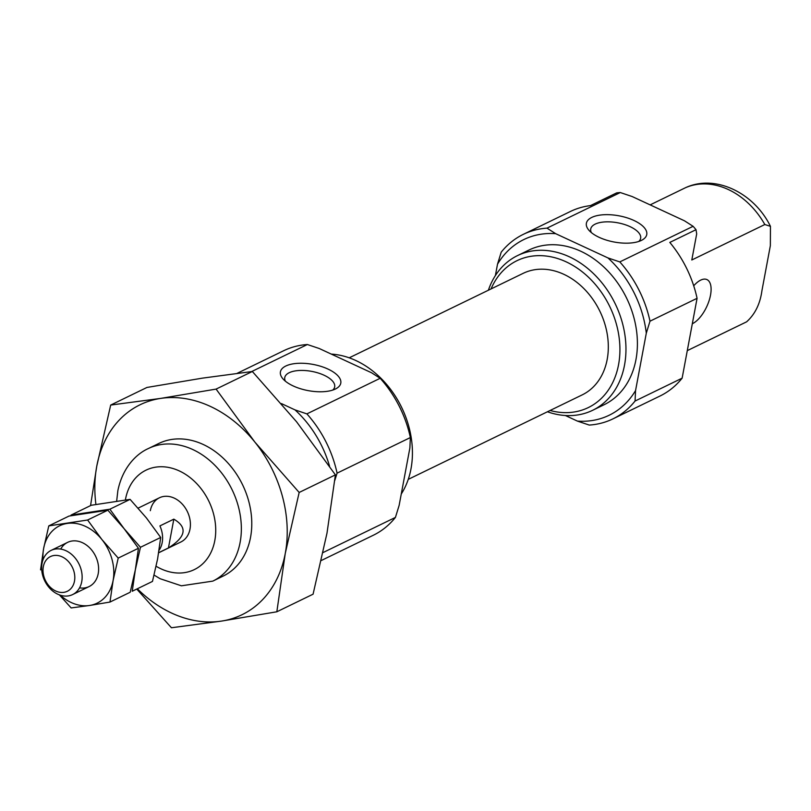 <?xml version="1.0" encoding="UTF-8"?>
<svg xmlns="http://www.w3.org/2000/svg" width="811" height="811" viewBox="0 0 811 811"><rect width="100%" height="100%" fill="white"/><g stroke="black" fill="none" stroke-linecap="round" stroke-linejoin="round"><path stroke-width="1.22" d="M335.399 389.016A30.706 13.331 10.6 0 0 335.876 388.773A30.706 13.331 10.6 0 0 313.056 364.413A30.706 13.331 10.6 0 0 282.968 378.869A30.706 13.331 10.6 0 0 307.734 390.537A30.706 13.331 10.6 0 0 335.399 389.016M281.427 403.594L295.032 409.9L306.882 413.884L380.177 378.291L371.529 372.756L319.22 348.497L307.359 344.523L251.653 371.57M295.032 409.9A97.655 75.889 64.1 0 1 329.57 466.274M306.882 413.884A102.571 79.711 64.1 0 1 337.082 473.158L334.811 480.365M323.082 552.544L395.423 517.418L399.134 505.395L409.869 448.027L410.366 437.555L337.082 473.158M495.379 275.588L497.508 264.204A97.655 75.889 64.1 0 1 555.647 233.669L607.956 257.928L619.807 261.912A102.571 79.711 64.1 0 1 649.996 321.186L646.296 333.199L635.56 390.567L635.054 401.039L682.132 378.169A102.571 79.711 64.1 0 1 660.022 396.011L612.944 418.871A102.571 79.711 64.1 0 1 589.273 425.076L577.422 421.102L565.358 415.506M649.996 321.186L697.075 298.316L682.132 378.169M497.508 264.204L501.208 252.18A102.571 79.711 64.1 0 1 523.318 234.349A102.571 79.711 64.1 0 1 546.989 228.144L620.283 192.542L632.134 196.526L684.443 220.785L693.101 226.31A102.571 79.711 64.1 0 1 696.02 229.685L696.69 233.903L691.803 259.986L764.824 224.525L770.45 226.34L770.349 245.682L761.955 290.541C760.171 303.79 755.061 314.222 746.617 321.825L687.282 350.636M523.318 234.349L570.397 211.478A102.571 79.711 64.1 0 1 590.449 205.619L616.664 192.886A102.571 79.711 64.1 0 1 620.283 192.542M285.391 381.2A25.394 11.019 -169.4 0 1 284.762 377.551A25.394 11.019 -169.4 0 1 289.213 372.715A25.394 11.019 -169.4 0 1 318.216 372.989A25.394 11.019 -169.4 0 1 334.679 386.888A25.394 11.019 -169.4 0 1 332.774 390.061M150.329 510.687A24.563 19.089 64.1 0 1 159.432 497.782A24.563 19.089 64.1 0 1 187.341 511.548A24.563 19.089 64.1 0 1 180.894 541.981L158.672 552.778M488.384 290.226A85.986 66.826 64.1 0 1 517.519 255.597L528.965 250.041A85.986 66.826 64.1 0 1 626.639 298.195A85.986 66.826 64.1 0 1 604.094 404.73L592.648 410.295A85.986 66.826 64.1 0 1 547.415 411.775M517.519 255.597A85.986 66.826 64.1 0 1 615.194 303.75A85.986 66.826 64.1 0 1 592.648 410.295M491.06 288.929A81.647 63.451 64.1 0 1 571.867 264.791A81.647 63.451 64.1 0 1 619.026 361.899A81.647 63.451 64.1 0 1 550.091 410.478M349.217 357.813L523.105 273.368A67.566 52.502 64.1 0 1 599.856 311.201A67.566 52.502 64.1 0 1 582.136 394.916L408.247 479.362M331.273 354.093A85.986 66.826 64.1 0 1 401.09 406.301A85.986 66.826 64.1 0 1 401.263 494.011M237.157 373.324L283.698 350.717A102.571 79.711 64.1 0 1 307.359 344.523M692.32 323.741A24.563 11.192 114.9 0 0 710.517 295.133A24.563 11.192 114.9 0 0 706.949 279.592A24.563 11.192 114.9 0 0 693.709 285.807M697.075 298.316A102.571 79.711 64.1 0 0 669.805 242.418L696.02 229.685M650.158 204.879L685.467 187.726A73.7 57.277 64.1 0 1 764.824 224.525M770.45 226.34C754.402 193.271 715.789 173.848 685.731 187.605L685.467 187.726M635.054 401.039A102.571 79.711 64.1 0 1 612.944 418.871M619.807 261.912L693.101 226.31M635.56 390.567A97.655 75.889 64.1 0 1 577.422 421.102M607.956 257.928A97.655 75.889 64.1 0 1 646.296 333.199M546.989 228.144L555.647 233.669M591.361 232.605A25.394 11.019 -169.4 0 1 590.732 228.955A25.394 11.019 -169.4 0 1 595.183 224.12A25.394 11.019 -169.4 0 1 624.186 224.394A25.394 11.019 -169.4 0 1 640.649 238.292A25.394 11.019 -169.4 0 1 638.744 241.465M591.766 217.419A30.706 13.331 -169.4 0 1 633.604 220.318A30.706 13.331 -169.4 0 1 641.846 240.178A30.706 13.331 -169.4 0 1 614.12 242.013A30.706 13.331 -169.4 0 1 588.938 230.273A30.706 13.331 -169.4 0 1 591.766 217.419M395.423 517.418A102.571 79.711 64.1 0 1 373.313 535.25L321.328 560.492M380.177 378.291A102.571 79.711 64.1 0 1 410.366 437.555M42.05 563.27A24.563 19.089 64.1 0 1 51.154 550.375A24.563 19.089 64.1 0 1 79.062 564.132A24.563 19.089 64.1 0 1 72.625 594.575A24.563 19.089 64.1 0 1 50.333 588.847A24.563 19.089 64.1 0 1 42.05 563.27M158.692 552.666L168.445 547.932C185.952 536.912 187.746 527.322 173.828 519.152L159.919 525.903A24.563 19.089 64.1 0 1 159.057 550.314M43.328 566.696A19.292 14.993 64.1 0 1 69.462 562.733A19.292 14.993 64.1 0 1 63.927 592.324A19.292 14.993 64.1 0 1 43.328 566.696M173.828 519.152L168.445 547.932M59.385 594.879L71.155 607.936L89.565 605.482A42.993 33.413 -115.9 0 0 113.094 580.564L118.213 558.09L138.448 548.266L135.346 569.758L130.216 592.233L109.982 602.056L113.094 580.564A42.993 33.413 -115.9 0 0 101.902 539.538L87.608 520.013L48.782 525.893L43.652 548.368L40.55 569.859M60.308 595.203A42.993 33.413 -115.9 0 0 89.565 605.482L109.982 602.056M118.213 558.09L101.902 539.538A42.993 33.413 -115.9 0 0 67.181 523.44A42.993 33.413 -115.9 0 0 43.652 548.368A42.993 33.413 -115.9 0 0 43.044 559.661M48.782 525.893L69.016 516.07L107.843 510.18L124.154 528.731L138.448 548.266M87.608 520.013L107.843 510.18M79.549 587.853A24.563 19.089 -115.9 0 0 95.546 556.123A24.563 19.089 -115.9 0 0 60.713 549.077M140.465 547.283L160.7 537.46L157.598 558.951L152.468 581.426L132.234 591.249L135.346 569.758L140.465 547.283L124.154 528.731L109.86 509.207L71.033 515.086L91.268 505.263L130.095 499.373L146.406 517.925L160.7 537.46M109.86 509.207L130.095 499.373M90.558 505.598L96.793 466.051L110.691 405.064L146.943 387.455L202.375 378.149L252.343 371.489L296.613 421.842L335.409 474.861L326.985 533.192L313.076 594.189L276.835 611.788L285.259 553.457L299.168 492.459L254.887 442.107L216.091 389.098L160.659 398.404A116.693 90.69 64.1 0 1 254.887 442.107A116.693 90.69 64.1 0 1 285.259 553.457A116.693 90.69 64.1 0 1 221.393 621.104L276.835 611.788M335.409 474.861L299.168 492.459M252.343 371.489L216.091 389.098M136.745 589.06L171.435 627.755L221.393 621.104A116.693 90.69 64.1 0 1 137.353 588.766M95.911 504.432A116.693 90.69 64.1 0 1 96.793 466.051A116.693 90.69 64.1 0 1 160.659 398.404L110.691 405.064M153.776 446.334A73.7 57.277 64.1 0 1 242.55 484.735A73.7 57.277 64.1 0 1 217.845 578.243M158.824 443.455L148.393 448.524A73.7 57.277 64.1 0 1 232.118 489.793A73.7 57.277 64.1 0 1 212.796 581.122L223.228 576.053M125.391 499.941A55.28 42.963 64.1 0 1 125.523 499.181A55.28 42.963 64.1 0 1 180.965 471.728A55.28 42.963 64.1 0 1 214.003 544.14A55.28 42.963 64.1 0 1 156.117 566.25M148.393 448.524C136.501 453.775 122.542 467.471 117.848 490.726L116.672 501.097M154.08 575.09L160.183 578.74L181.4 585.806L212.796 581.122M159.432 497.782L138.123 508.132M67.637 542.366L51.154 550.375M89.109 586.566L72.625 594.575"/></g></svg>
